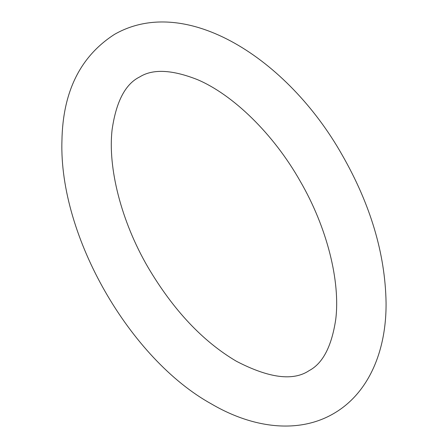 <?xml version="1.0" encoding="UTF-8"?>
<svg xmlns="http://www.w3.org/2000/svg" width="448" height="448" viewBox="0 0 448 448"><rect width="100%" height="100%" fill="white"/><g stroke="black" fill="none" stroke-linecap="round" stroke-linejoin="round"><path stroke-width="0.67" d="M211.618 404.051C130.474 359.352 58.862 236.751 61.936 140.734C62.77 91.834 80.293 56.386 114.492 34.384C185.909 -6.513 287.689 58.789 341.886 154.493C370.446 204.266 385.174 253.585 386.064 302.456C386.562 350.941 368.67 393.467 333.469 413.672C298.592 433.927 253.137 428.355 211.618 404.051M236.342 361.228C202.782 341.393 173.376 310.145 148.114 267.478C121.027 221.099 107.682 167.356 112.123 129.562C116.189 101.494 125.384 83.95 139.714 76.927C152.779 68.729 171.976 69.614 197.299 79.57C232.714 94.506 273.353 133.661 300.188 181.166C327.314 227.825 340.48 281.831 335.726 319.514C331.671 346.343 322.84 363.362 309.232 370.563C293.334 381.315 269.035 378.207 236.342 361.228"/></g></svg>
